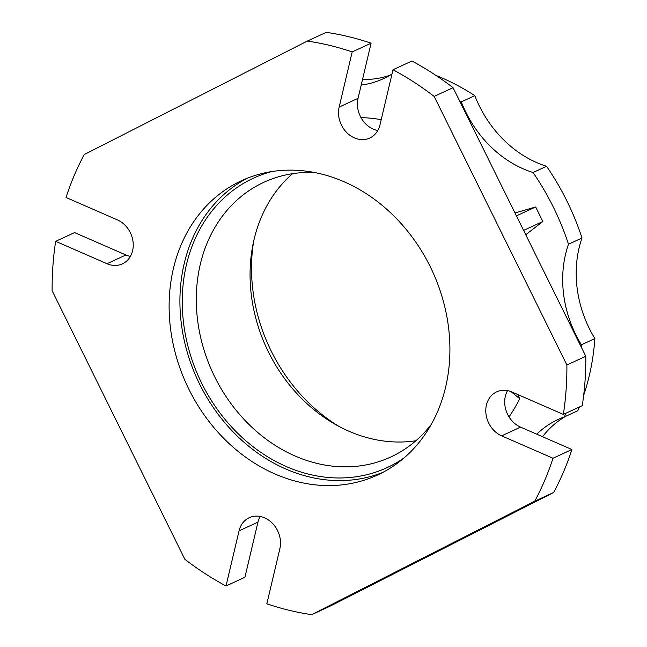 <?xml version="1.0" encoding="UTF-8"?>
<svg xmlns="http://www.w3.org/2000/svg" width="647" height="647" viewBox="0 0 647 647"><rect width="100%" height="100%" fill="white"/><g stroke="black" fill="none" stroke-linecap="round" stroke-linejoin="round"><path stroke-width="0.97" d="M404.1 457.882A159.413 133.064 65.2 0 1 390.934 465.767A159.413 133.064 65.2 0 1 201.686 383.218A159.413 133.064 65.2 0 1 249.693 179.987A159.413 133.064 65.2 0 1 271.894 171.544M314.79 172.539A151.309 126.294 -114.8 0 0 263.911 182.26A151.309 126.294 -114.8 0 0 260.312 184.007A151.309 126.294 -114.8 0 0 213.696 374.75A151.309 126.294 -114.8 0 0 390.764 457A151.309 126.294 -114.8 0 0 394.371 455.253A151.309 126.294 -114.8 0 0 431.161 424.586M415.884 440.761A151.309 126.294 65.2 0 1 266.435 347.754A151.309 126.294 65.2 0 1 292.565 173.679M339.311 426.591A162.114 135.32 65.2 0 1 253.689 241.153M382.806 472.407A162.114 135.32 65.2 0 1 197.464 379.603A162.114 135.32 65.2 0 1 247.025 178.329M381.326 473.175A162.114 135.32 65.2 0 1 377.468 475.044A162.114 135.32 65.2 0 1 187.751 386.914A162.114 135.32 65.2 0 1 237.692 182.559A162.114 135.32 65.2 0 1 241.549 180.683A162.114 135.32 65.2 0 1 431.274 268.812A162.114 135.32 65.2 0 1 381.326 473.175M536.784 434.202A108.073 90.216 -114.8 0 1 555.555 420.72A108.073 90.216 -114.8 0 1 558.126 419.466A108.073 90.216 -114.8 0 1 564.33 416.935L577.836 410.699A235.063 196.211 -114.8 0 0 579.372 407.012M501.66 435.86L520.568 427.125L571.899 449.519L552.991 458.246L501.66 435.86A24.319 20.3 65.2 0 1 485.994 414.104A24.319 20.3 65.2 0 1 496.063 392.139A24.319 20.3 65.2 0 1 496.645 391.864A24.319 20.3 65.2 0 1 512.012 392.017L563.343 414.412L582.26 405.677A297.208 248.084 65.2 0 0 585.81 356.279L566.893 365.005A297.208 248.084 65.2 0 1 563.343 414.412M239.042 530.863L257.951 522.129L244.93 577.253L226.013 585.98L239.042 530.863A24.319 20.3 65.2 0 1 248.683 517.972A24.319 20.3 65.2 0 1 249.257 517.689A24.319 20.3 65.2 0 1 272.314 523.188A24.319 20.3 65.2 0 1 279.868 548.672L266.839 603.788A297.208 248.084 65.2 0 0 311.725 614.65L330.633 605.916L553.63 492.496A297.208 248.084 65.2 0 0 571.899 449.519M509.027 416.886A183.497 153.169 -114.8 0 0 519.719 398.714L517.616 394.46M510.976 391.597L519.719 398.714M583.659 395.422A235.063 196.211 -114.8 0 0 594.876 338.575A108.073 90.216 65.2 0 1 582.009 237.999A235.063 196.211 -114.8 0 0 546.561 166.287A108.073 90.216 65.2 0 1 474.817 95.659A235.063 196.211 -114.8 0 0 435.892 75.376M581.208 346.97A235.063 196.211 -114.8 0 0 581.37 344.811L594.876 338.575M564.33 416.935A235.063 196.211 -114.8 0 0 565.866 413.247M474.817 95.659L461.311 101.894A108.073 90.216 -114.8 0 0 533.055 172.523A235.063 196.211 -114.8 0 1 568.495 244.234L582.009 237.999M533.055 172.523L546.561 166.287M461.311 101.894A235.063 196.211 -114.8 0 0 459.516 100.738M226.013 585.98A297.208 248.084 65.2 0 1 184.872 559.315L52.124 290.721A297.208 248.084 65.2 0 1 55.674 241.323L74.583 232.588L125.914 254.983A24.319 20.3 65.2 0 0 130.387 256.374M352.178 51.938L371.087 43.212A297.208 248.084 65.2 0 0 326.209 32.35L307.301 41.084A297.208 248.084 65.2 0 1 352.178 51.938L339.157 107.062L358.066 98.328L371.087 43.212M381.212 119.655A183.497 153.169 -114.8 0 0 360.977 117.584M377.775 130.548A24.319 20.3 65.2 0 1 358.066 98.328M566.893 365.005L434.153 96.411A297.208 248.084 65.2 0 0 393.004 69.747L411.913 61.02A297.208 248.084 65.2 0 1 453.062 87.685L585.81 356.279M520.568 427.125A24.319 20.3 65.2 0 1 507.539 390.626M257.951 522.129A24.319 20.3 65.2 0 1 260.159 516.452M552.991 458.246A297.208 248.084 65.2 0 1 534.713 501.231L311.725 614.65M534.713 501.231L553.63 492.496M434.153 96.411L453.062 87.685M55.674 241.323L107.006 263.717A24.319 20.3 65.2 0 0 122.38 263.871A24.319 20.3 65.2 0 0 133.072 242.002A24.319 20.3 65.2 0 0 117.366 219.875L66.034 197.481A297.208 248.084 65.2 0 1 84.304 154.504L307.301 41.084M393.004 69.747L379.983 124.871A24.319 20.3 65.2 0 1 369.76 138.046A24.319 20.3 65.2 0 1 346.703 132.546A24.319 20.3 65.2 0 1 339.157 107.062M389.939 75.262A108.073 90.216 65.2 0 1 362.514 79.492M542.534 436.709A108.073 90.216 65.2 0 1 565.688 416.312M568.495 244.234A108.073 90.216 -114.8 0 0 581.37 344.811M361.196 85.089A108.073 90.216 -114.8 0 0 383.339 78.716A108.073 90.216 -114.8 0 0 391.993 74.009M525.736 234.724L542.849 221.509L535.667 206.975L514.988 212.984M535.667 206.975L516.411 215.863M542.849 221.509L523.593 230.397M107.006 263.717L125.914 254.983"/></g></svg>
